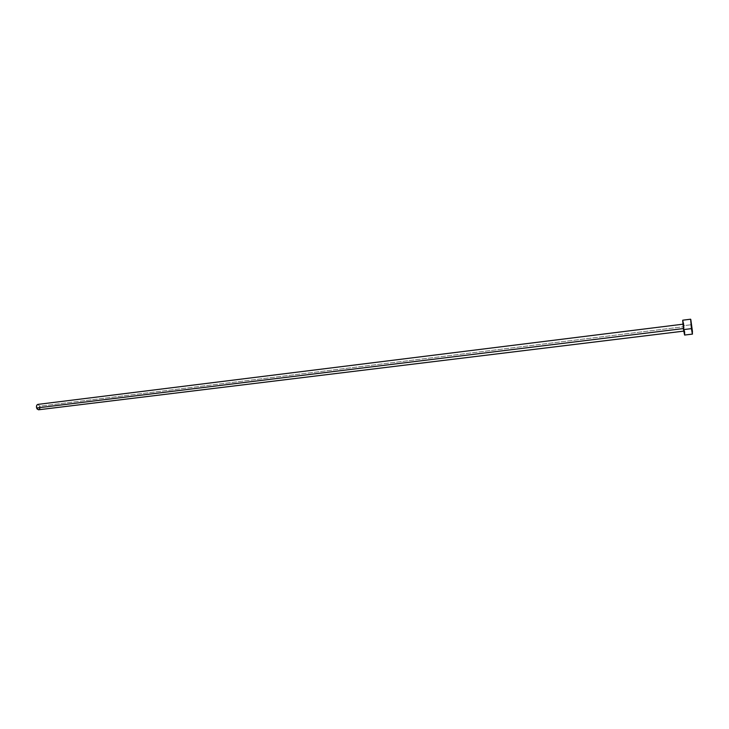 <?xml version="1.0" encoding="UTF-8"?>
<svg xmlns="http://www.w3.org/2000/svg" width="729" height="729" viewBox="0 0 729 729"><rect width="100%" height="100%" fill="white"/><g stroke="black" fill="none" stroke-linecap="round" stroke-linejoin="round"><path stroke-width="0.55" stroke-dasharray="3.65 2.73" d="M683.611 328.542L683.264 324.15L683.611 328.542M38.519 409.789C39.73 409.352 40.141 408.149 39.749 406.19L683.775 326.701L39.749 406.19L37.853 404.395L39.339 405.288L39.831 408.258M684.686 334.766L683.866 325.653L691.684 324.687L683.866 325.653L682.772 320.186M683.684 324.396L684.376 329.854M684.385 329.945L684.513 331.267M684.677 333.454L684.695 334.237M39.494 409.106L38.546 409.789"/><path stroke-width="1.09" d="M38.546 409.789L37.042 408.905L36.45 406.946L36.887 405.078L37.881 404.395C36.641 404.832 36.24 406.035 36.623 407.994L683.374 328.569L36.623 407.994L38.519 409.789L683.729 331.13M691.429 328.633L683.51 329.608L684.604 335.048L683.51 329.608L691.429 328.633L690.636 319.202L692.477 334.101L691.429 328.633L690.819 319.594L692.45 331.504L692.304 333.736L691.429 328.633M690.636 319.202L682.772 320.186L683.51 329.608L682.69 320.441L683.684 324.396M684.513 331.267L684.677 333.454M684.695 334.237L684.686 334.766M39.831 408.258L39.494 409.106M692.477 334.101L684.604 335.048M682.882 324.195L37.853 404.395"/></g></svg>

